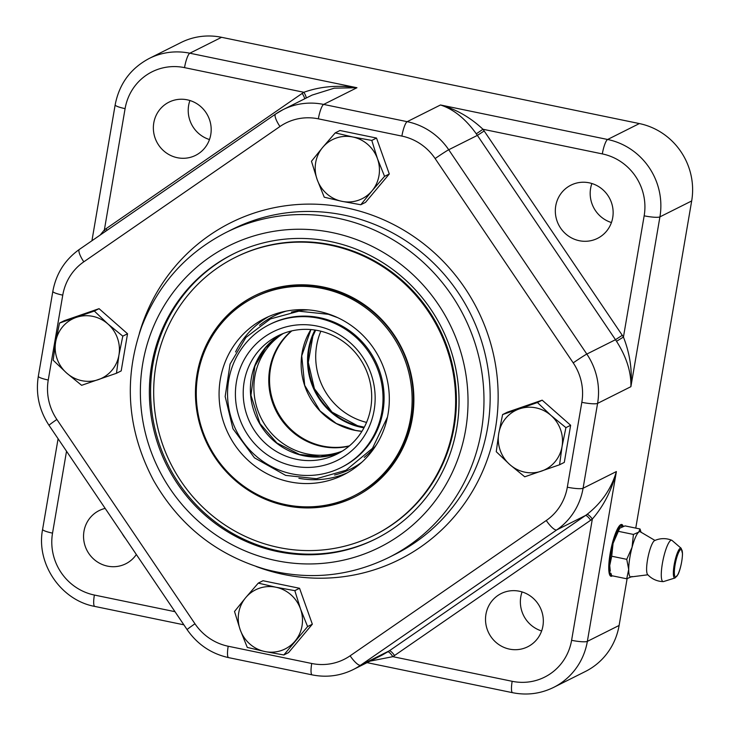 <?xml version="1.0" encoding="UTF-8"?>
<svg xmlns="http://www.w3.org/2000/svg" width="730" height="730" viewBox="0 0 730 730"><rect width="100%" height="100%" fill="white"/><g stroke="black" fill="none" stroke-linecap="round" stroke-linejoin="round"><path stroke-width="1.09" d="M342.279 451.113A66.092 63.775 63.4 0 1 307.148 453.932A66.092 63.775 63.4 0 1 255.181 400.843A66.092 63.775 63.4 0 1 283.313 333.464M349.095 446.139A66.092 63.775 63.4 0 1 275.995 410.734A66.092 63.775 63.4 0 1 291.37 330.982M235.754 479.829A112.356 108.423 -116.6 0 0 286.744 505.315A112.356 108.423 -116.6 0 0 355.391 496.61M254.706 295.732A112.356 108.423 -116.6 0 0 196.562 401.628M285.977 505.708A112.356 108.423 63.4 0 1 196.726 410.278A112.356 108.423 63.4 0 1 254.323 295.924A112.356 108.423 63.4 0 1 401.591 347.781A112.356 108.423 63.4 0 1 355.008 496.811A112.356 108.423 63.4 0 1 285.977 505.708M235.069 257.517L235.845 257.133A155.307 149.878 63.4 0 1 439.423 328.819A155.307 149.878 63.4 0 1 375.028 534.825L374.253 535.209A155.307 149.878 -116.6 0 0 438.648 329.203A155.307 149.878 -116.6 0 0 235.069 257.517A155.307 149.878 -116.6 0 0 155.454 415.598A155.307 149.878 -116.6 0 0 278.823 547.509A155.307 149.878 -116.6 0 0 374.253 535.209M233.445 253.903A159.277 153.701 -116.6 0 0 168.028 464.855A159.277 153.701 -116.6 0 0 376.187 538.676M366.56 422.405A66.092 63.775 63.4 0 1 320.844 331.192M388.068 413.919A87.573 84.507 -116.6 0 0 354.479 327.916A87.573 84.507 -116.6 0 0 264.963 318.316A87.573 84.507 -116.6 0 0 228.654 434.469A87.573 84.507 -116.6 0 0 343.438 474.883A87.573 84.507 -116.6 0 0 388.068 413.919M308.48 309.903A83.211 80.3 -116.6 0 0 291.416 312.121M364.224 457.391A83.211 80.3 -116.6 0 0 376.215 445.045M341.12 467.547L342.197 466.999A79.971 77.17 -116.6 0 0 382.958 411.328A79.971 77.17 -116.6 0 0 352.28 332.798A79.971 77.17 -116.6 0 0 270.538 324.02L269.452 324.567A79.971 77.17 -116.6 0 0 236.292 430.636A79.971 77.17 -116.6 0 0 341.12 467.547A79.971 77.17 -116.6 0 0 381.872 411.875A79.971 77.17 -116.6 0 0 351.203 333.336A79.971 77.17 -116.6 0 0 269.452 324.567M374.125 410.269A71.868 69.359 -116.6 0 0 281.214 328.372A71.868 69.359 -116.6 0 0 260.51 449.525A71.868 69.359 -116.6 0 0 374.125 410.269M370.749 408.043A66.092 63.775 -116.6 0 0 285.32 332.734A66.092 63.775 -116.6 0 0 266.277 444.132A66.092 63.775 -116.6 0 0 370.749 408.043M245.709 597.642L258.283 583.106L275.867 587.221A33.042 31.892 -116.6 0 0 245.709 597.642A33.042 31.892 -116.6 0 0 240.207 629.798L234.512 611.485L245.709 597.642M294.829 590.652L300.523 608.957A33.042 31.892 -116.6 0 0 275.867 587.221L294.829 590.652L299.555 588.28L312.34 624.205L288.569 652.593L283.833 654.965L264.871 651.534L247.287 647.419L240.207 629.798A33.042 31.892 -116.6 0 0 264.871 651.534A33.042 31.892 -116.6 0 0 295.029 641.123A33.042 31.892 -116.6 0 0 300.523 608.957L307.604 626.577L283.833 654.965M299.555 588.28L263.01 580.733L258.283 583.106M312.34 624.205L307.604 626.577M371.99 190.895L360.793 204.747L341.832 201.316A33.042 31.892 -116.6 0 0 371.99 190.895A33.042 31.892 -116.6 0 0 377.483 158.739L384.564 176.359L371.99 190.895M324.248 197.2L317.167 179.58A33.042 31.892 -116.6 0 0 341.832 201.316L324.248 197.2M311.473 161.266L322.66 147.423A33.042 31.892 -116.6 0 0 317.167 179.58L311.473 161.266M352.818 137.003L371.789 140.425L377.483 158.739A33.042 31.892 -116.6 0 0 352.818 137.003A33.042 31.892 -116.6 0 0 322.66 147.423L335.243 132.878L352.818 137.003M335.243 132.878L339.97 130.506L376.516 138.052L371.789 140.425M376.516 138.052L389.291 173.986L384.564 176.359M389.291 173.986L365.52 202.374L360.793 204.747M635.757 528.109L691.675 200.96A66.092 63.775 -116.6 0 0 639.37 123.571L221.582 37.303A66.092 63.775 -116.6 0 0 180.976 42.541L149.221 58.455C130.588 68.374 119.236 83.84 115.167 104.855A13.222 2.099 -170.3 0 0 125.095 108.633A52.87 51.018 63.4 0 1 184.526 67.635L303.863 92.281A72.699 70.153 -116.6 0 0 302.174 93.403L106.023 228.709A72.699 70.153 -116.6 0 0 104.372 229.886L100.211 235.033M370.092 661.125L392.831 656.662A72.699 70.153 -116.6 0 0 394.519 655.531L590.67 520.235A72.699 70.153 -116.6 0 0 592.331 519.057C603.856 505.735 611.877 489.903 616.385 471.553C611.366 488.744 601.547 503.043 586.929 514.467A6.606 1.706 -126.3 0 1 592.331 519.057L571.599 640.31A52.87 51.018 63.4 0 1 512.168 681.3A13.222 2.756 101.7 0 0 512.588 692.697C526.941 695.535 540.638 693.765 553.668 687.377L585.433 671.463A66.092 63.775 -116.6 0 0 619.113 625.455L627.106 578.68M189.919 100.512A29.738 28.698 -116.6 0 0 209.483 139.539M122.156 533.511A29.738 28.698 -116.6 0 0 125.423 538.357M522.069 591.93A29.738 28.698 -116.6 0 0 541.633 630.957M591.884 183.513A29.738 28.698 -116.6 0 0 611.439 222.54M579.282 240.708A29.738 28.698 63.4 0 1 555.658 215.441A29.738 28.698 63.4 0 1 570.906 185.174A29.738 28.698 63.4 0 1 609.888 198.898A29.738 28.698 63.4 0 1 597.56 238.345A29.738 28.698 63.4 0 1 579.282 240.708M509.476 649.116A29.738 28.698 63.4 0 1 485.852 623.858A29.738 28.698 63.4 0 1 501.099 593.59A29.738 28.698 63.4 0 1 540.081 607.314A29.738 28.698 63.4 0 1 527.744 646.762A29.738 28.698 63.4 0 1 509.476 649.116M136.346 554.508A29.738 28.698 63.4 0 1 125.788 563.77A29.738 28.698 63.4 0 1 107.511 566.124A29.738 28.698 63.4 0 1 83.886 540.857A29.738 28.698 63.4 0 1 99.134 510.589A29.738 28.698 63.4 0 1 105.175 508.399M177.326 157.707A29.738 28.698 63.4 0 1 153.701 132.449A29.738 28.698 63.4 0 1 168.949 102.173A29.738 28.698 63.4 0 1 207.931 115.906A29.738 28.698 63.4 0 1 195.603 155.353A29.738 28.698 63.4 0 1 177.326 157.707M612.397 575.833A26.435 5.511 -78.3 0 1 611.968 576.107A26.435 5.511 -78.3 0 1 611.019 576.271A26.435 5.511 -78.3 0 1 610.964 549.261A26.435 5.511 -78.3 0 1 621.714 524.487A26.435 5.511 -78.3 0 1 623.237 526.43M312.157 95.073L334.258 88.166L356.952 87.728C338.09 84.881 320.397 86.395 303.863 92.281A6.606 1.725 57.1 0 1 306.171 98.057M586.929 514.467A66.092 63.775 63.4 0 1 585.423 515.535L389.273 650.841L360.611 665.203L556.762 529.898A66.092 63.775 -116.6 0 0 583.078 488.251L597.587 403.38L630.893 386.681C632.344 370.055 629.862 353.521 623.438 337.068A72.699 70.153 -116.6 0 0 622.279 335.307L484.182 130.989A72.699 70.153 -116.6 0 0 482.977 129.265C470.202 117.302 456.031 109.208 440.482 104.974C453.649 109.245 465.585 118.862 476.288 133.818L482.977 129.265L602.314 153.902A52.87 51.018 63.4 0 1 644.161 215.815L623.438 337.068L616.531 341.302C626.495 356.952 631.286 372.081 630.893 386.681L659.92 216.874L691.675 200.96M476.288 133.818A66.092 63.775 63.4 0 1 477.374 135.388L615.481 339.705L586.82 354.068L448.722 149.75A66.092 63.775 -116.6 0 0 407.176 121.673L440.482 104.974L607.615 139.485A66.092 63.775 -116.6 0 1 659.92 216.874A13.222 2.099 9.7 0 1 644.161 215.815M105.403 231.456A6.606 1.706 53.7 0 0 104.372 229.886L125.095 108.633M394.519 655.531A6.606 1.715 -124.6 0 0 389.273 650.841A66.092 63.775 63.4 0 1 387.74 651.863L382.383 654.947M387.74 651.863A6.606 1.725 -122.9 0 1 392.831 656.662L512.168 681.3M322.669 288.542A111.033 107.146 -116.6 0 0 254.451 297.338A111.033 107.146 -116.6 0 0 208.415 444.606A111.033 107.146 -116.6 0 0 353.95 495.862A111.033 107.146 -116.6 0 0 410.862 382.849A111.033 107.146 -116.6 0 0 322.669 288.542M353.95 495.862L355.191 495.241A111.033 107.146 -116.6 0 0 412.103 382.228A111.033 107.146 -116.6 0 0 323.91 287.921A111.033 107.146 -116.6 0 0 255.682 296.718L254.451 297.338M330.69 241.593A159.277 153.701 63.4 0 1 457.217 376.881A159.277 153.701 63.4 0 1 375.567 538.986A159.277 153.701 63.4 0 1 166.787 465.475A159.277 153.701 63.4 0 1 232.824 254.204A159.277 153.701 63.4 0 1 330.69 241.593M620.865 524.605A26.435 5.511 -78.3 0 1 621.157 524.998L622.279 526.786A24.784 5.165 -78.3 0 0 613.848 539.351A24.784 5.165 -78.3 0 0 609.304 568.944A24.784 5.165 -78.3 0 0 611.329 574.647M611.466 575.067L610.718 575.587A26.435 5.511 -78.3 0 1 610.389 575.778A26.435 5.511 -78.3 0 1 610.289 575.824M647.866 574.793L631.331 576.892A23.132 4.827 -78.3 0 1 628.712 569.473A23.132 4.827 -78.3 0 1 632.061 547.29A23.132 4.827 -78.3 0 1 638.704 532.124L640.046 528.995L625.017 525.892L619.715 528.201L613.072 543.366L611.713 556.223L609.723 565.549L610.28 571.07A23.132 4.827 -78.3 0 1 609.723 565.549A23.132 4.827 -78.3 0 1 613.072 543.366A23.132 4.827 -78.3 0 1 618.967 528.967A23.132 4.827 -78.3 0 1 619.04 528.876M618.383 531.33L633.412 534.433L638.704 532.124A23.132 4.827 -78.3 0 1 640.611 531.969L654.965 540.437M663.251 581.6A21.48 21.48 0 0 1 647.601 574.51A17.511 3.65 -78.3 0 1 648.067 556.926A17.511 3.65 -78.3 0 1 654.609 540.601A21.48 21.48 0 0 1 671.773 540.273A21.106 4.398 -78.3 0 1 672.093 540.474L681.163 548.294A15.248 3.175 101.7 0 0 674.63 562.41A15.248 3.175 101.7 0 0 675.04 577.959L663.616 581.545A21.106 4.398 -78.3 0 1 663.26 581.6A21.106 4.398 -78.3 0 1 663.041 560.01A21.106 4.398 -78.3 0 1 671.792 540.282M619.715 528.201L618.967 528.967M611.713 556.223L626.751 559.335L632.061 547.29L633.412 534.433M610.9 573.251L611.685 575.687L626.714 578.79L628.712 569.473L626.751 559.335M632.007 576.481L626.714 578.79M640.046 528.995L641.113 532.444M498.745 433.483A33.042 31.892 -116.6 0 0 509.814 464.599A33.042 31.892 -116.6 0 0 541.459 471.133A33.042 31.892 -116.6 0 0 562.045 446.55A33.042 31.892 -116.6 0 0 550.986 415.434A33.042 31.892 -116.6 0 0 519.331 408.9A33.042 31.892 -116.6 0 0 498.745 433.483L502.614 414.567L537.435 402.54L550.986 415.434L565.914 427.634L562.045 446.55L559.563 464.773L524.742 476.799L509.814 464.599L496.263 451.706L498.745 433.483M502.614 414.567L507.341 412.195L542.171 400.168L570.641 425.271L565.914 427.634M542.171 400.168L537.435 402.54M570.641 425.271L564.299 462.4L559.563 464.773M118.944 355.054A33.042 31.892 -116.6 0 0 107.876 323.938A33.042 31.892 -116.6 0 0 76.23 317.404A33.042 31.892 -116.6 0 0 55.644 341.987A33.042 31.892 -116.6 0 0 66.704 373.103A33.042 31.892 -116.6 0 0 98.358 379.637A33.042 31.892 -116.6 0 0 118.944 355.054L116.462 373.276L81.632 385.312L66.704 373.103L53.162 360.209L55.644 341.987L59.504 323.071L94.334 311.044L107.876 323.938L122.804 336.147L118.944 355.054M59.504 323.071L64.24 320.707L99.061 308.671L127.54 333.774L121.189 370.904L116.462 373.276M127.54 333.774L122.804 336.147M99.061 308.671L94.334 311.044M361.925 431.339A66.092 63.775 63.4 0 1 310.916 329.559L301.727 355.866L304.711 385.367L320.032 410.917L336.302 423.491L355.41 430.408L361.943 431.311M349.433 445.857A66.092 63.775 63.4 0 1 322.788 446.085A66.092 63.775 63.4 0 1 271.87 397.467A66.092 63.775 63.4 0 1 291.808 330.882M363.969 427.816A66.667 64.331 63.4 0 1 314.959 330.033M364.243 427.305A66.275 63.957 63.4 0 1 315.524 330.115M268.841 316.491A87.573 84.507 -116.6 0 0 235.571 351.97M298.889 478.287A87.573 84.507 -116.6 0 0 347.224 472.858M361.843 462.245A85.583 82.59 63.4 0 1 334.596 475.029M259.542 325.315A85.583 82.59 63.4 0 1 286.105 311.135M280.302 334.714A66.275 63.957 -116.6 0 0 257.635 419.942A66.275 63.957 -116.6 0 0 339.477 452.773M553.668 687.377A66.092 63.775 -116.6 0 0 587.358 641.369L616.385 471.553L583.078 488.251A13.222 2.099 9.7 0 1 567.32 487.193A52.87 51.018 63.4 0 1 546.268 520.508L350.117 655.814A52.87 51.018 63.4 0 1 311.728 663.488L228.198 646.242A52.87 51.018 63.4 0 1 194.965 623.776L56.867 419.458A52.87 51.018 63.4 0 1 48.253 380.011L62.762 295.139A52.87 51.018 63.4 0 1 83.813 261.815L279.964 126.518A52.87 51.018 63.4 0 1 318.353 118.835L401.883 136.09A52.87 51.018 63.4 0 1 435.116 158.547L573.214 362.874A52.87 51.018 63.4 0 1 581.828 402.321L567.32 487.193M619.113 625.455L587.358 641.369A13.222 2.099 9.7 0 1 571.599 640.31M401.883 136.09A13.222 2.756 -78.3 0 1 407.176 121.673L323.645 104.426L356.952 87.728L189.827 53.217A66.092 63.775 -116.6 0 0 149.221 58.455M184.526 67.635A13.222 2.756 -78.3 0 1 189.827 53.217L221.582 37.303M174.99 611.685L94.38 595.041A52.87 51.018 63.4 0 1 52.533 533.128L66.53 451.222M639.37 123.571L607.615 139.485A13.222 2.756 -78.3 0 0 602.314 153.902M183.869 624.816L94.809 606.429A13.222 2.756 -78.3 0 1 94.38 595.041M94.809 606.429C60.763 600.27 35.907 563.478 42.605 529.35A13.222 2.099 9.7 0 0 52.533 533.128M435.116 158.547A13.222 0.465 -34.1 0 1 448.722 149.75L477.374 135.388L484.182 130.989M622.279 335.307L615.481 339.705A66.092 63.775 63.4 0 1 616.531 341.302M581.828 402.321A13.222 2.099 9.7 0 0 597.587 403.38A66.092 63.775 -116.6 0 0 586.82 354.068A13.222 0.465 -34.1 0 0 573.214 362.874M318.353 118.835A13.222 2.756 -78.3 0 1 323.645 104.426A66.092 63.775 -116.6 0 0 283.039 109.655A66.092 63.775 -116.6 0 0 275.666 114.017A13.222 3.431 -124.6 0 0 275.557 114.081A13.222 3.431 -124.6 0 0 279.964 126.518M304.638 98.833A6.606 1.715 55.4 0 0 302.174 93.403M107.027 230.333A6.606 1.715 55.4 0 0 106.023 228.709M546.268 520.508A13.222 3.431 55.4 0 0 556.762 529.898L585.423 515.535A6.606 1.715 -124.6 0 1 590.67 520.235M382.046 655.129L353.238 669.565A66.092 63.775 -116.6 0 0 360.611 665.203A13.222 3.431 -124.6 0 1 350.117 655.814M256.175 566.498A188.358 181.77 -116.6 0 0 492.476 442.526A188.358 181.77 -116.6 0 0 346.376 207.858A188.358 181.77 -116.6 0 0 139.339 333.4M343.73 215.067A181.743 175.392 63.4 0 1 488.096 369.435A181.743 175.392 63.4 0 1 394.93 554.417L388.734 557.528A181.743 175.392 -116.6 0 0 481.9 372.537A181.743 175.392 -116.6 0 0 337.534 218.17A181.743 175.392 -116.6 0 0 225.853 232.569L232.058 229.457A181.743 175.392 63.4 0 1 343.73 215.067M332.232 232.587A168.53 162.635 63.4 0 1 429.97 507.469A168.53 162.635 63.4 0 1 150.389 449.735A168.53 162.635 63.4 0 1 332.232 232.587M83.813 261.815A13.222 3.431 -124.6 0 1 79.406 249.386A13.222 3.431 -124.6 0 1 79.515 249.322M62.762 295.139A13.222 2.099 -170.3 0 1 52.834 291.361C56.11 273.677 64.97 259.688 79.406 249.386L275.557 114.081L283.039 109.655L311.838 95.219M48.253 380.011A13.222 2.099 -170.3 0 1 38.325 376.233L52.834 291.361M56.867 419.458A13.222 0.465 145.9 0 0 49.01 425.307C39.137 410.251 35.569 393.89 38.325 376.233M194.965 623.776A13.222 0.465 145.9 0 0 187.117 629.625L49.01 425.307M228.198 646.242A13.222 2.756 101.7 0 0 228.627 657.63C211.253 653.77 197.419 644.435 187.117 629.625M311.728 663.488A13.222 2.756 101.7 0 0 312.157 674.876L228.627 657.63M682.45 553.951A14.08 2.938 -78.3 0 1 676.363 576.691A14.08 2.938 -78.3 0 1 676.391 558.924A14.08 2.938 -78.3 0 1 682.45 553.951M364.297 427.187L357.581 425.736L332.013 412.112L314.42 388.698L308.288 362.454L312.869 336.211L315.652 330.142M387.466 417.095L372.455 448.357L346.02 470.257L316.464 478.725L285.649 475.385L254.451 457.82L232.952 428.756L225.168 396.545L230.069 364.069L245.901 337.452L270.401 318.919L298.853 311.181L328.409 314.301L337.607 317.623M281.625 334.139L265.565 347.781L254.87 366.159L250.938 395.277L259.953 423.582L276.862 442.973L299.555 454.48L320.443 456.752L340.727 452.052M367.053 662.639L512.588 692.697M58.09 438.739L42.605 529.35M91.934 240.745L115.167 104.855M225.853 232.569C186.077 253.137 157.99 284.6 141.611 326.93C123.288 379.29 127.248 430.417 153.492 480.313C179.151 525.244 216.39 554.891 265.218 569.254C308.142 580.606 349.323 576.691 388.734 557.528M312.157 674.876C326.511 677.723 340.207 675.943 353.238 669.565M675.04 577.959L677.942 574.565C679.174 572.612 682.24 563.031 682.504 553.696L681.163 548.294"/></g></svg>
